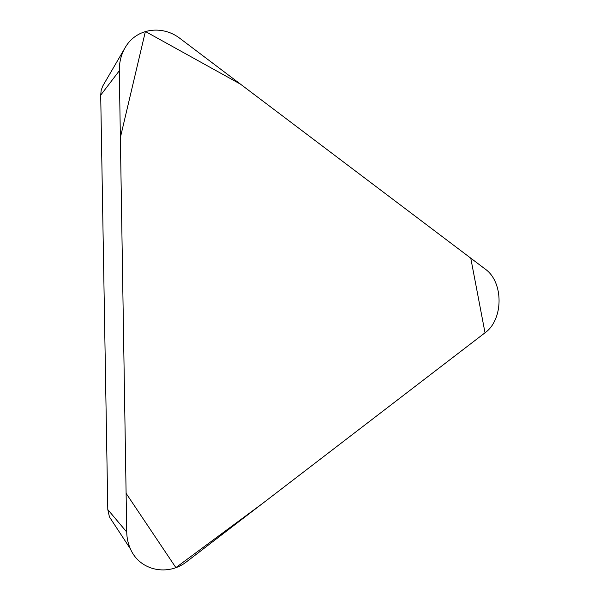 <?xml version="1.0" encoding="UTF-8"?>
<svg xmlns="http://www.w3.org/2000/svg" width="600" height="600" viewBox="0 0 600 600"><rect width="100%" height="100%" fill="white"/><g stroke="black" fill="none" stroke-linecap="round" stroke-linejoin="round"><path stroke-width="0.9" d="M180.337 38.7L485.243 269.1C503.805 282.053 503.61 319.635 485.025 332.79L187.058 561.398C168.308 576.592 139.778 570.893 130.425 548.91C128.078 543.683 126.847 538.058 126.727 532.043L119.295 70.785C119.212 61.988 121.267 54.097 125.46 47.123C136.545 28.148 162.51 24.622 180.337 38.7M124.703 48.42L102.66 86.19L101.153 90.48L100.703 95.13L107.797 509.572L126.727 532.043M112.275 521.25L109.425 516.908L107.797 509.572M485.025 332.79L262.868 503.235L175.868 567.615L126.105 493.342L120.368 137.55L145.387 31.477L240.555 84.203L470.768 258.165L485.025 332.79M100.703 95.13L119.295 70.785M109.425 516.908L130.425 548.91"/></g></svg>

